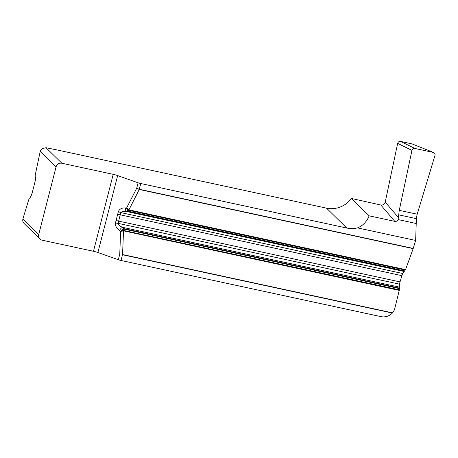 <?xml version="1.0" encoding="UTF-8"?>
<svg xmlns="http://www.w3.org/2000/svg" width="458" height="458" viewBox="0 0 458 458"><rect width="100%" height="100%" fill="white"/><g stroke="black" fill="none" stroke-linecap="round" stroke-linejoin="round"><path stroke-width="0.69" d="M433.692 152.548L412.04 143.904L433.686 152.543C434.842 153.127 435.277 154.065 434.997 155.365L417.181 214.201L416.385 218.661L415.646 240.45L357.469 227.884C362.742 225.834 366.64 221.815 369.165 215.833L394.807 221.369L380.833 205.007C383.06 205.241 384.525 204.274 385.23 202.104L397.659 143.365C398.122 141.917 399.095 141.27 400.578 141.425L414.862 148.449C413.385 148.289 412.412 148.936 411.942 150.384L397.659 143.365M417.181 214.201L399.262 210.331L398.128 219.594C397.361 221.014 396.256 221.603 394.807 221.369M97.903 252.518A6.086 0.91 14.4 0 0 93.461 251.276L42.119 240.187A4.866 4.66 -45.6 0 1 38.707 234.53L56.071 166.912A4.866 4.66 -45.6 0 1 61.876 163.248L113.218 174.338A6.086 0.91 -165.6 0 1 117.66 175.58L97.903 252.518L118.336 259.726A3.653 0.544 14.4 0 0 121.004 260.47L380.964 316.627A12.171 11.65 134.4 0 0 392.357 313.043L394.475 309.751L399.25 290.401L399.365 284.12L402.588 273.478L405.548 269.619L413.168 248.631L415.646 240.45M118.336 259.726L119.756 254.201L120.626 231.187L123.465 229.206L124.072 230.374A1.219 0.303 102.2 0 1 123.986 230.941L123.528 230.929A1.219 0.286 -100.3 0 0 123.425 230.431L399.347 289.84M400.006 281.893L118.628 221.111L118.198 223.384C118.307 224.781 119.767 226.097 122.567 227.34L124.261 228.691A1.219 0.303 102.2 0 1 124.273 229.155L123.465 229.206A1.219 0.595 -117 0 0 123.191 228.874L124.261 228.691L399.439 288.134M123.191 228.874L120.626 231.187L119.584 230.494C116.595 228.445 115.216 225.937 115.45 222.966L118.376 211.573C119.578 208.945 121.908 207.743 125.366 207.966L126.563 208.058L128.137 211.012L128.847 211.344A1.219 0.303 102.2 0 1 128.652 211.602L126.62 211.539C123.608 211.127 121.719 211.493 120.958 212.638L120.242 214.813L401.895 275.659M357.469 227.884A24.343 23.306 -45.6 0 1 346.82 228.044L140.755 183.526A3.653 0.544 -165.6 0 1 138.093 182.782L117.66 175.58M127.748 211.109L126.563 208.058L136.673 188.307L139.324 189.263A1.219 0.303 102.2 0 1 139.266 189.463L128.956 209.787A1.219 0.424 124.2 0 1 128.635 210.13L129.196 210.428L128.137 211.012A1.219 0.779 136.3 0 1 127.748 211.109L128.652 211.602L404.563 271.205M128.635 210.13L126.689 207.989L129.374 209.959A1.219 0.303 102.2 0 1 129.196 210.428L405.33 270.077M412.04 143.904L400.578 141.425M24.102 223.521L23.261 222.376A4.866 4.66 -45.6 0 1 22.9 219.044L23.186 217.928A1.826 0.452 102.2 0 1 23.272 217.63L28.98 198.984A1.219 0.303 -77.8 0 1 29.381 198.245A7.912 1.958 102.2 0 0 32.157 192.852A30.428 7.534 102.2 0 0 32.879 190.156L34.379 184.328A30.428 7.534 102.2 0 0 35.048 181.586A7.912 1.958 102.2 0 0 35.604 174.011A1.219 0.303 -77.8 0 1 35.667 172.947L39.903 152.852A1.826 0.452 102.2 0 1 39.972 152.543L40.258 151.432A4.866 4.66 -45.6 0 1 42.205 148.592L46.035 147.728L56.769 149.881L326.52 208.155A24.343 23.306 134.4 0 0 351.441 198.463L380.833 205.007M433.325 152.434L414.862 148.449L433.325 152.434C434.716 152.909 435.272 153.882 434.997 155.365L417.181 214.201C416.402 217.659 416.087 220.756 416.225 223.504L398.128 219.594L399.262 210.331L411.942 150.384C412.418 148.947 413.391 148.3 414.862 148.449M399.262 210.331L411.942 150.384M351.441 198.463L369.165 215.833M122.504 254.539L122.555 254.545A1.219 0.303 102.2 0 1 122.509 254.751L121.004 260.47M123.425 230.431L120.7 231.33L123.528 230.929L122.555 254.545L392.523 312.86M119.584 230.494A3.653 1.689 -57.8 0 1 122.567 227.34L399.153 287.086M115.45 222.966A3.653 0.298 7.9 0 0 118.198 223.384L399.365 284.12M118.376 211.573A3.653 0.779 21.1 0 0 120.958 212.638L402.588 273.478M125.366 207.966A3.653 1.906 96.2 0 0 126.62 211.539L403.893 271.434M138.093 182.782L136.673 188.307L139.266 189.463L413.168 248.631M140.755 183.526L139.289 189.251A1.219 0.315 107.3 0 1 139.215 189.446M399.45 288.597L124.273 229.155M399.25 290.401L123.986 230.941M128.847 211.344L404.792 270.953M129.374 209.959L405.548 269.619M117.58 214.069A3.653 0.544 14.4 0 0 120.242 214.813L118.628 221.111A3.653 0.544 14.4 0 1 115.96 220.367M139.324 189.263L413.231 248.431M398.672 214.836L416.385 218.661M346.82 228.044L326.52 208.155M56.071 166.912L40.258 151.432M61.876 163.248L46.035 147.728M38.707 234.53L22.9 219.044M93.461 251.276L113.218 174.338M392.357 313.043L122.509 254.751M385.23 202.104L398.575 217.727M39.915 239.002L24.091 223.504"/></g></svg>
